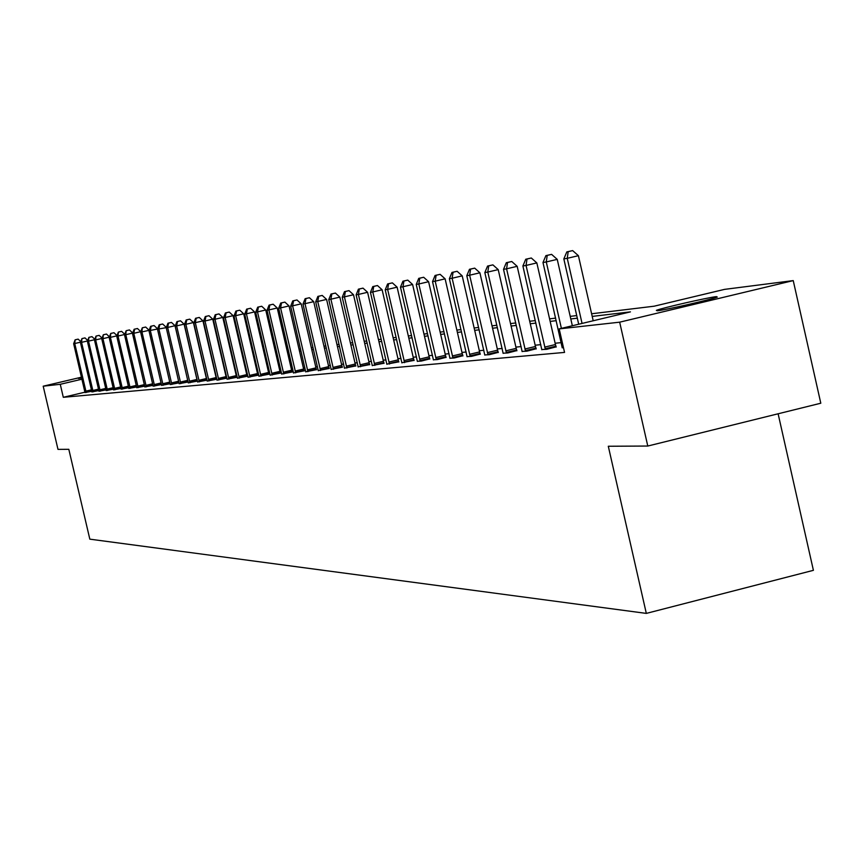 <?xml version="1.0" encoding="UTF-8"?>
<svg xmlns="http://www.w3.org/2000/svg" width="864" height="864" viewBox="0 0 864 864"><rect width="100%" height="100%" fill="white"/><g stroke="black" fill="none" stroke-linecap="round" stroke-linejoin="round"><path stroke-width="1.3" d="M657.212 310.781L656.37 310.36C661.619 308.081 707.67 297.54 716.375 296.622L717.282 297.065C711.742 299.408 665.269 310.025 657.212 310.781M81.637 377.924L78.484 378.454L81.562 377.568M778.118 413.78L813.402 570.326L646.315 613.397L89.824 539.158L68.818 449.312L57.985 449.377L43.2 386.197L81.475 377.19M591.613 313.772L654.124 306.202L724.54 289.375L793.238 280.606L619.672 322.175L559.192 328.892L630.439 311.872L592.207 316.408M619.672 322.175L647.784 446.04L820.8 403.218L793.238 280.606M562.216 347.63L563.49 347.728M522.115 351.41L526.964 351.151L536.144 348.754M484.78 354.931L489.305 354.694L498.236 352.361M449.95 358.204L454.172 357.988L462.877 355.73M417.377 361.271L421.33 361.066L429.797 358.873M386.834 364.154L398.801 361.832M358.15 366.854L369.695 364.597M331.16 369.392L342.306 367.211M305.716 371.79L316.494 369.662M281.696 374.047L292.118 371.984M258.973 376.186L269.071 374.177M237.438 378.216L247.234 376.261M217.026 380.128L226.53 378.238M197.629 381.953L207.058 380.16M179.183 383.692L188.147 381.985M161.611 385.344L170.154 383.713M144.86 386.921L153.004 385.366M128.876 388.422L136.652 386.942M113.605 389.858L121.036 388.444M98.993 391.23L106.099 389.88M85.007 392.548L91.811 391.252M561.233 342.641L555.142 343.235M540.821 344.65L535.162 345.211M521.154 346.583L515.894 347.101M502.178 348.462L497.297 348.937M483.851 350.266L479.336 350.708M466.15 352.004L461.97 352.426M449.042 353.689L445.176 354.078M432.497 355.32L428.933 355.676M416.491 356.908L413.197 357.232M400.982 358.43L397.958 358.733M385.97 359.91L383.195 360.18M371.423 361.346L368.885 361.595M357.307 362.74L354.996 362.966M343.624 364.079L341.528 364.295M330.34 365.396L328.439 365.58M317.444 366.66L315.738 366.833M304.916 367.902L303.383 368.053M292.745 369.101L291.384 369.23M280.908 370.267L279.709 370.386M269.395 371.401L268.348 371.498M258.206 372.503L257.299 372.589M247.298 373.572L246.542 373.648M236.693 374.62L236.056 374.684M84.942 392.191L63.299 397.3L564.548 352.415L559.192 328.892M91.919 391.9L98.874 390.571M106.218 390.55L113.486 389.167M121.154 389.146L128.758 387.698M136.771 387.677L144.731 386.165M153.133 386.143L161.482 384.556M170.284 384.523L179.042 382.86M188.287 382.838L197.478 381.078M207.198 381.056L216.875 379.21M227.102 379.188L237.287 377.233M248.065 377.212L258.001 375.235M270.173 375.127L280.433 373.097M293.533 372.935L304.139 370.84M318.254 370.602L329.216 368.453M344.455 368.14L355.795 365.926M372.276 365.526L384.026 363.236M401.857 362.74L414.05 360.374M433.393 359.77L437.486 359.554L446.062 357.329M467.068 356.594L471.442 356.368L480.254 354.067M503.118 353.203L507.805 352.955L516.856 350.59M541.793 349.553L546.826 349.294L556.135 346.842M647.784 446.04L608.299 446.256L646.315 613.397M63.299 397.3L60.264 384.296L43.2 386.197M232.038 357.307L232.664 357.232M242.46 356.044L243.227 355.957M253.174 354.748L254.07 354.64M264.168 353.419L265.216 353.29M275.476 352.048L276.664 351.907M287.086 350.644L288.446 350.482M299.03 349.196L300.553 349.013M311.321 347.706L313.027 347.501M323.968 346.183L325.858 345.946M336.992 344.606L339.077 344.347M350.395 342.976L352.696 342.695M364.219 341.302L366.736 340.999M378.464 339.584L381.218 339.25M393.152 337.802L396.166 337.435M408.316 335.966L411.588 335.567M423.976 334.066L427.529 333.644M440.143 332.111L443.988 331.646M456.851 330.091L461.02 329.584M474.142 327.996L478.634 327.456M492.016 325.836L496.876 325.242M510.527 323.59L515.765 322.952M529.708 321.268L535.334 320.587M549.59 318.859L555.649 318.125M570.208 316.364L576.72 315.576M81.94 379.199L60.264 384.296M577.314 318.179L570.791 318.946M556.232 320.674L550.163 321.397M535.907 323.093L530.28 323.762M516.316 325.415L511.088 326.03M497.426 327.661L492.566 328.234M479.174 329.821L474.682 330.361M461.549 331.916L457.391 332.413M444.517 333.936L440.662 334.4M428.047 335.891L424.483 336.312M412.096 337.792L408.823 338.18M396.662 339.617L393.66 339.973M381.715 341.399L378.95 341.723M367.232 343.116L364.705 343.418M353.182 344.779L350.881 345.06M339.552 346.399L337.457 346.648M326.322 347.976L324.432 348.192M313.481 349.499L311.785 349.693M301.007 350.978L299.484 351.162M288.889 352.415L287.539 352.577M277.106 353.819L275.908 353.959M265.648 355.18L264.6 355.298M254.502 356.497L253.595 356.605M243.648 357.782L242.892 357.88M233.086 359.046L232.448 359.111M80.6 342.166L74.736 343.526L86.227 392.504M75.557 339.736L78.138 339.131L75.125 339.811L74.736 343.526L73.656 343.721L85.018 392.612M80.795 341.636L78.138 339.131M75.125 339.811L73.656 343.721M87.545 340.956L81.562 342.349L93.172 391.846M82.382 338.515L84.996 337.9L81.94 338.591L81.562 342.349L80.46 342.544L91.93 391.964M87.728 340.481L84.996 337.9M81.94 338.591L80.46 342.544M94.651 339.714L88.528 341.14L100.267 391.187M89.359 337.262L91.994 336.647L88.906 337.349L88.528 341.14L87.404 341.334L99.004 391.306M94.813 339.304L91.994 336.647M88.906 337.349L87.404 341.334M101.92 338.45L95.656 339.908L107.525 390.506M96.487 335.988L99.155 335.372L96.034 336.074L95.656 339.908L94.511 340.103L106.229 390.625M102.049 338.094L99.155 335.372M96.034 336.074L94.511 340.103M109.35 337.154L102.946 338.645L114.934 389.804M103.788 334.681L106.477 334.055L103.313 334.768L102.946 338.645L101.768 338.85L113.616 389.934M109.458 336.863L106.477 334.055M103.313 334.768L101.768 338.85M116.942 335.837L110.398 337.36L122.515 389.102M111.24 333.353L113.962 332.716L110.754 333.439L110.398 337.36L109.188 337.565L121.165 389.221M117.029 335.599L113.962 332.716M110.754 333.439L109.188 337.565M124.718 334.476L118.012 336.042L130.27 388.368M118.865 331.992L121.619 331.344L118.368 332.078L118.012 336.042L116.78 336.258L128.887 388.498M124.772 334.314L121.619 331.344M118.368 332.078L116.78 336.258M132.667 333.094L125.809 334.692L138.208 387.623M126.662 330.599L129.449 329.94L126.155 330.685L125.809 334.692L124.546 334.908L136.793 387.763M132.7 332.996L129.449 329.94M126.155 330.685L124.546 334.908M137.462 328.514L134.125 329.26L137.462 328.514L140.81 331.657L133.79 333.31L146.329 386.867M134.644 329.162L133.79 333.31L132.494 333.536L144.871 386.996M134.125 329.26L132.494 333.536M149.094 330.34L141.955 331.895L154.634 386.089M142.819 327.704L145.67 327.046L142.29 327.802L141.955 331.895L140.638 332.122L153.155 386.219M149.072 330.242L145.67 327.046M142.29 327.802L140.638 332.122M157.572 329L150.314 330.448L163.145 385.29M151.189 326.214L154.062 325.534L150.638 326.311L151.189 326.214L150.314 330.448L148.964 330.685L161.622 385.43M157.518 328.774L154.062 325.534M150.638 326.311L148.964 330.685M166.255 327.65L158.879 328.968L171.86 384.469M159.754 324.68L162.67 324L159.203 324.778L159.754 324.68L158.879 328.968L157.496 329.206L170.305 384.61M166.169 327.272L162.67 324M159.203 324.778L157.496 329.206M180.349 382.082L187.715 380.333L175.025 325.728L167.659 327.456L180.792 383.627M168.534 323.104L171.482 322.423L167.962 323.212L168.534 323.104L167.659 327.456L166.234 327.694L179.194 383.778M187.715 380.333L188.093 381.704M175.025 325.728L171.482 322.423M167.962 323.212L166.234 327.694M189.497 381.197L196.938 379.436L184.108 324.151L176.645 325.89L189.94 382.774M177.53 321.494L180.511 320.803L176.947 321.602L177.53 321.494L176.645 325.89L175.198 326.149L188.298 382.925M196.938 379.436L197.413 381.1M184.108 324.151L180.511 320.803M176.947 321.602L175.198 326.149M198.871 380.3L206.41 378.518L193.417 322.542L185.868 324.302L199.314 381.888M186.754 319.853L189.778 319.151L186.16 319.961L186.754 319.853L185.868 324.302L184.378 324.562L197.64 382.05M206.41 378.518L206.885 380.192M193.417 322.542L189.778 319.151M186.16 319.961L184.378 324.562M208.483 379.382L216.108 377.568L202.964 320.879L195.318 322.661L208.937 380.992M196.214 318.157L199.271 317.444L195.599 318.265L196.214 318.157L195.318 322.661L193.784 322.931L207.22 381.154M216.108 377.568L216.594 379.274M202.964 320.879L199.271 317.444M195.599 318.265L193.784 322.931M218.344 378.432L226.066 376.607L212.749 319.183L205.016 320.987L218.808 380.063M205.913 316.429L209.002 315.706L205.286 316.537L205.913 316.429L205.016 320.987L203.45 321.257L217.037 380.236M226.066 376.607L226.552 378.324M212.749 319.183L209.002 315.706M205.286 316.537L203.45 321.257M228.452 377.46L236.272 375.602L222.793 317.434L214.963 319.27L228.928 379.112M215.87 314.647L219.002 313.913L215.222 314.755L215.87 314.647L214.963 319.27L213.354 319.54L227.113 379.285M236.272 375.602L236.779 377.363M222.793 317.434L219.002 313.913M215.222 314.755L213.354 319.54M238.842 376.466L246.758 374.587L233.107 315.652L225.18 317.498L239.317 378.14M226.087 312.822L229.252 312.077L225.418 312.941L226.087 312.822L225.18 317.498L223.528 317.79L237.46 378.313M246.758 374.587L247.266 376.358M233.107 315.652L229.252 312.077M225.418 312.941L223.528 317.79M249.502 375.44L257.515 373.54L243.691 313.805L235.667 315.684L249.988 377.136M236.574 310.943L239.782 310.198L235.894 311.062L236.574 310.943L235.667 315.684L233.971 315.976L248.076 377.32M257.515 373.54L258.034 375.343M243.691 313.805L239.782 310.198M235.894 311.062L233.971 315.976M260.453 374.393L268.574 372.46L254.567 311.915L246.434 313.816L260.95 376.11M247.352 309.01L250.603 308.254L246.65 309.139L247.352 309.01L246.434 313.816L244.696 314.118L258.984 376.294M268.574 372.46L269.104 374.285M254.567 311.915L250.603 308.254M246.65 309.139L244.696 314.118M271.706 373.313L279.936 371.358L265.745 309.982L257.504 311.904L272.203 375.052M258.422 307.033L261.716 306.266L257.71 307.163L258.422 307.033L257.504 311.904L255.712 312.217L270.194 375.246M279.936 371.358L280.476 373.205M265.745 309.982L261.716 306.266M257.71 307.163L255.712 312.217M283.273 372.2L291.611 370.224L277.236 307.984L268.888 309.938L283.781 373.972M269.806 305.003L273.143 304.225L269.071 305.132L269.806 305.003L268.888 309.938L267.041 310.252L281.707 374.166M291.611 370.224L292.162 372.103M277.236 307.984L273.143 304.225M269.071 305.132L267.041 310.252M295.164 371.056L303.62 369.047L289.04 305.932L280.584 307.908L295.682 372.848M281.513 302.908L284.893 302.119L280.746 303.048L281.513 302.908L280.584 307.908L278.683 308.243L293.555 373.054M303.62 369.047L304.171 370.958M289.04 305.932L284.893 302.119M280.746 303.048L278.683 308.243M307.4 369.889L315.965 367.848L301.201 303.826L292.615 305.834L307.93 371.704M293.555 300.758L296.978 299.959L292.766 300.899L293.555 300.758L292.615 305.834L290.671 306.169L305.737 371.909M315.965 367.848L316.537 369.781M301.201 303.826L296.978 299.959M292.766 300.899L290.671 306.169M319.993 368.68L328.676 366.606L313.697 301.655L305.003 303.685L320.533 370.526M305.942 298.544L309.42 297.724L305.132 298.685L305.942 298.544L305.003 303.685L302.994 304.031L318.276 370.732M328.676 366.606L329.26 368.582M313.697 301.655L309.42 297.724M305.132 298.685L302.994 304.031M332.964 367.427L341.766 365.332L326.581 299.419L317.758 301.482L333.504 369.306M318.697 296.255L322.218 295.434L317.866 296.406L318.697 296.255L317.758 301.482L315.695 301.838L331.182 369.522M341.766 365.332L342.349 367.33M326.581 299.419L322.218 295.434M317.866 296.406L315.695 301.838M346.313 366.152L355.244 364.025L339.844 297.119L330.901 299.203L346.874 368.053M331.841 293.911L335.416 293.069L330.988 294.062L331.841 293.911L330.901 299.203L328.763 299.581L344.477 368.28M355.244 364.025L355.838 366.055M339.844 297.119L335.416 293.069M330.988 294.062L328.763 299.581M360.072 364.835L369.133 362.675L353.506 294.743L344.434 296.87L360.644 366.757M345.373 291.492L349.002 290.639L344.498 291.643L345.373 291.492L344.434 296.87L342.241 297.248L358.171 366.995M369.133 362.675L369.738 364.738M353.506 294.743L349.002 290.639M344.498 291.643L342.241 297.248M374.263 363.463L383.454 361.282L367.589 292.291L358.387 294.451L374.836 365.429M359.338 288.997L363.01 288.133L358.43 289.159L359.338 288.997L358.387 294.451L356.119 294.84L372.287 365.666M383.454 361.282L384.07 363.377M367.589 292.291L363.01 288.133M358.43 289.159L356.119 294.84M388.897 362.059L398.218 359.834L382.126 289.775L372.784 291.956L389.48 364.057M373.734 286.416L377.471 285.541L372.794 286.589L373.734 286.416L372.784 291.956L370.451 292.367L386.856 364.295M398.218 359.834L398.855 361.973M382.126 289.775L377.471 285.541M372.794 286.589L370.451 292.367M403.996 360.612L413.456 358.355L397.116 287.172L387.634 289.386L404.59 362.632M388.584 283.759L392.375 282.874L387.623 283.932L388.584 283.759L387.634 289.386L385.225 289.807L401.879 362.891M413.456 358.355L414.104 360.526M397.116 287.172L392.375 282.874M387.623 283.932L385.225 289.807M419.58 359.122L429.192 356.821L412.603 284.483L402.98 286.74L420.196 361.174M403.931 281.016L407.776 280.12L402.926 281.2L403.931 281.016L402.98 286.74L400.486 287.172L417.388 361.433M429.192 356.821L429.851 359.024M412.603 284.483L407.776 280.12M402.926 281.2L400.486 287.172M435.683 357.577L445.446 355.244L428.598 281.707L418.813 283.997L436.309 359.662M419.774 278.186L423.684 277.268L418.738 278.37L419.774 278.186L418.813 283.997L416.243 284.44L433.415 359.932M445.446 355.244L446.116 357.491M428.598 281.707L423.684 277.268M418.738 278.37L416.243 284.44M452.326 355.979L462.24 353.603L445.122 278.834L435.197 281.167L452.963 358.096M436.147 275.26L440.111 274.331L435.078 275.454L436.147 275.26L435.197 281.167L432.529 281.621L449.971 358.376M462.24 353.603L462.931 355.892M445.122 278.834L440.111 274.331M435.078 275.454L432.529 281.621M469.541 354.326L479.606 351.918L462.218 275.864L452.131 278.23L470.189 356.486M453.082 272.236L457.11 271.285L451.98 272.43L453.082 272.236L452.131 278.23L449.377 278.705L467.089 356.778M479.606 351.918L480.308 354.24M462.218 275.864L457.11 271.285M451.98 272.43L449.377 278.705M487.35 352.62L497.578 350.168L479.898 272.797L469.649 275.206L488.009 354.812M470.599 269.104L474.703 268.142L469.465 269.298L470.599 269.104L469.649 275.206L466.798 275.692L484.801 355.115M497.578 350.168L498.301 352.534M479.898 272.797L474.703 268.142M469.465 269.298L466.798 275.692M505.786 350.849L516.186 348.354L498.215 269.622L487.793 272.063L506.455 353.084M488.743 265.853L492.912 264.881L487.555 266.069L488.743 265.853L487.793 272.063L484.834 272.57L503.14 353.387M516.186 348.354L516.92 350.773M498.215 269.622L492.912 264.881M487.555 266.069L484.834 272.57M524.88 349.013L535.453 346.475L517.18 266.328L506.585 268.812L525.571 351.292M507.535 262.494L511.769 261.5L506.304 262.71L507.535 262.494L506.585 268.812L503.528 269.341L522.137 351.605M535.453 346.475L536.209 348.937M517.18 266.328L511.769 261.5M506.304 262.71L503.528 269.341M544.676 347.112L555.433 344.531L536.836 262.915L526.057 265.442L545.378 349.423M527.008 259.016L531.317 258.001L525.744 259.243L527.008 259.016L526.057 265.442L522.893 265.993L541.814 349.758M555.433 344.531L556.2 347.036M536.836 262.915L531.317 258.001M525.744 259.243L522.893 265.993M572.346 325.75L557.237 259.373L546.275 261.943L561.395 328.374M547.214 255.398L551.599 254.372L545.897 255.636L547.214 255.398L546.275 261.943L542.981 262.516L562.237 347.846M557.237 259.373L551.599 254.372M545.897 255.636L542.981 262.516M593.201 320.771L578.405 255.69L567.248 258.314L582.055 323.428M568.188 251.651L572.648 250.603L566.827 251.899L568.188 251.651L567.248 258.314L563.836 258.908L578.696 324.238M578.405 255.69L572.648 250.603M566.827 251.899L563.836 258.908M85.86 391.144L91.487 389.815M86.119 392.116L91.724 390.798M92.794 390.485L98.55 389.124M93.053 391.468L98.788 390.118M99.889 389.804L105.775 388.411M100.148 390.798L106.002 389.416M107.136 389.102L113.152 387.688M107.406 390.107L113.389 388.692M114.545 388.39L120.701 386.942M114.815 389.416L120.938 387.968M122.116 387.666L128.412 386.176M122.396 388.692L128.65 387.212M129.87 386.921L136.307 385.398M130.151 387.958L136.555 386.446M137.797 386.165L144.385 384.61M138.078 387.212L144.634 385.668M145.908 385.387L152.658 383.789M146.2 386.446L152.906 384.858M154.213 384.588L161.125 382.957M154.505 385.668L161.374 384.037M162.724 383.767L169.787 382.093M163.015 384.858L170.046 383.195M171.428 382.936L178.675 381.218M171.731 384.037L178.934 382.331M180.652 383.195L188.017 381.456M189.799 382.331L197.251 380.57M199.174 381.445L206.712 379.663M208.796 380.538L216.421 378.724M218.657 379.609L226.379 377.773M228.776 378.648L236.596 376.79M239.166 377.665L247.082 375.786M249.836 376.661L257.85 374.76M260.788 375.624L268.909 373.702M272.052 374.566L280.282 372.611M283.619 373.475L291.956 371.488M295.52 372.352L303.966 370.343M307.768 371.196L316.332 369.155M320.36 370.008L329.044 367.934M333.331 368.777L342.133 366.682M346.691 367.513L355.622 365.386M360.461 366.217L369.522 364.057M374.652 364.878L383.843 362.686M389.297 363.496L398.617 361.271M404.406 362.07L413.867 359.813M420.001 360.59L429.602 358.301M436.104 359.078L445.867 356.746M452.758 357.502L462.672 355.136M469.973 355.871L480.049 353.462M487.793 354.197L498.031 351.745M506.239 352.447L516.64 349.963M525.344 350.644L535.918 348.116M545.152 348.775L555.908 346.194"/></g></svg>
